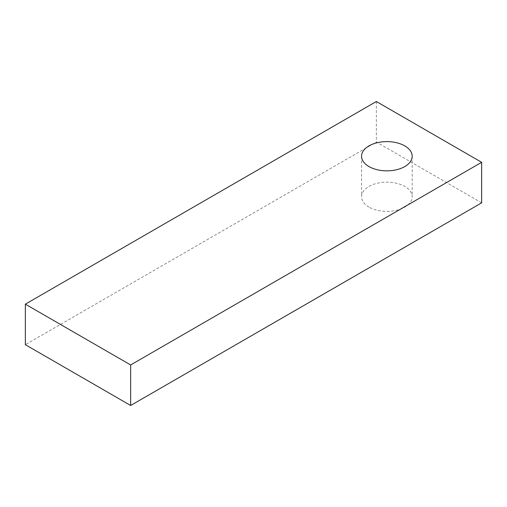 <?xml version="1.0" encoding="UTF-8"?>
<svg xmlns="http://www.w3.org/2000/svg" width="507" height="507" viewBox="0 0 507 507"><rect width="100%" height="100%" fill="white"/><g stroke="black" fill="none" stroke-linecap="round" stroke-linejoin="round"><path stroke-width="0.38" stroke-dasharray="2.54 1.9" d="M368.982 207.097A25.318 14.614 180 0 1 361.567 196.76A25.318 14.614 180 0 1 377.189 183.255A25.318 14.614 180 0 1 404.782 186.424A25.318 14.614 180 0 1 412.197 196.76A25.318 14.614 180 0 1 396.569 210.259A25.318 14.614 180 0 1 368.982 207.097M481.65 202.838L376.352 142.042L25.35 344.69M376.352 101.514L376.352 142.042M361.567 156.226L361.567 196.76M412.197 156.226L412.197 196.76"/><path stroke-width="0.76" d="M368.982 166.562A25.318 14.614 180 0 1 361.567 156.226A25.318 14.614 180 0 1 377.189 142.727A25.318 14.614 180 0 1 404.782 145.896A25.318 14.614 180 0 1 412.197 156.226A25.318 14.614 180 0 1 396.569 169.731A25.318 14.614 180 0 1 368.982 166.562M481.65 162.31L376.352 101.514L25.35 304.162L25.35 344.69L130.648 405.486L481.65 202.838L481.65 162.31L130.648 364.958L130.648 405.486M25.35 304.162L130.648 364.958"/></g></svg>
